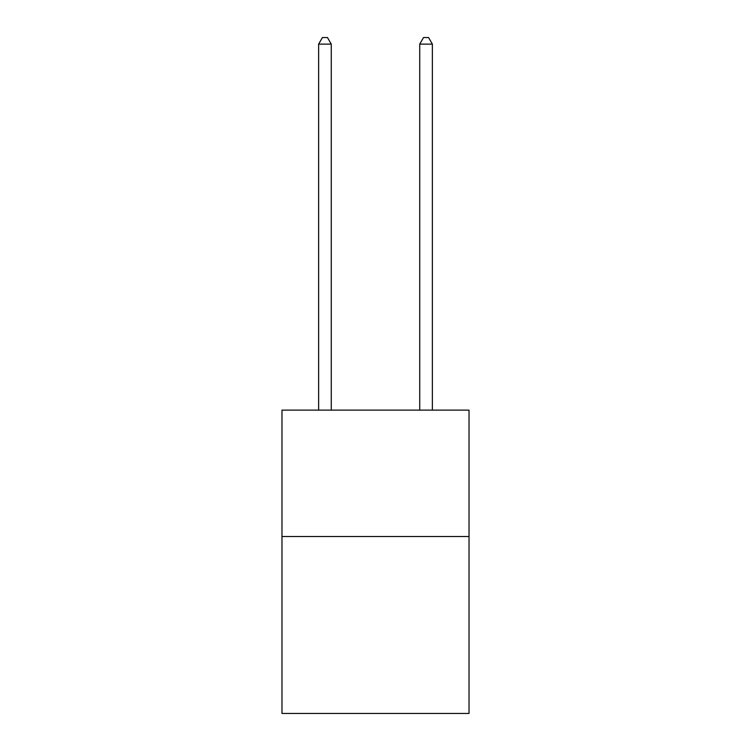 <?xml version="1.0" encoding="UTF-8"?>
<svg xmlns="http://www.w3.org/2000/svg" width="751" height="751" viewBox="0 0 751 751"><rect width="100%" height="100%" fill="white"/><g stroke="black" fill="none" stroke-linecap="round" stroke-linejoin="round"><path stroke-width="1.13" d="M469.028 536.514L469.028 713.45L281.972 713.45L281.972 410.13L469.028 410.13L469.028 536.514L281.972 536.514M331.266 410.13L331.266 44.121L318.631 44.121L318.631 410.13M318.631 44.121L322.423 37.55L327.474 37.55L331.266 44.121M432.369 410.13L432.369 44.121L419.734 44.121L419.734 410.13M419.734 44.121L423.526 37.55L428.577 37.55L432.369 44.121"/></g></svg>
